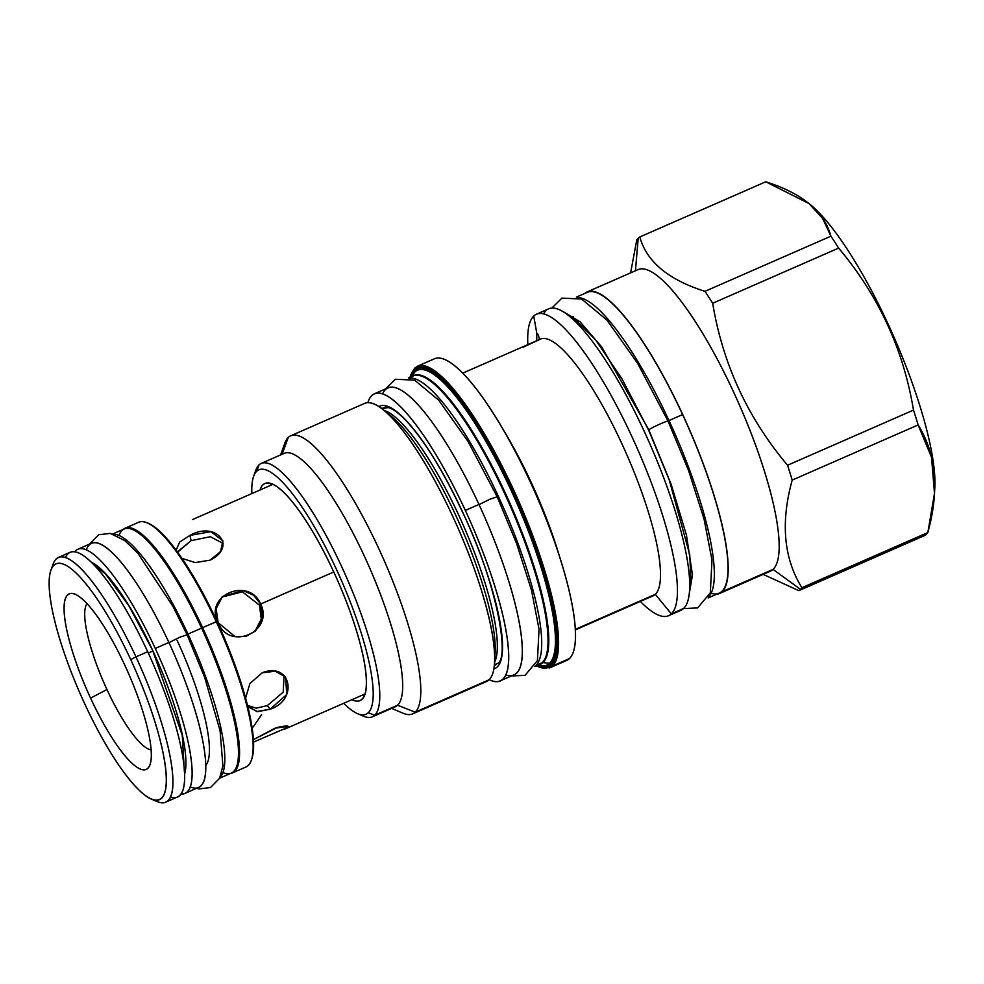 <?xml version="1.0" encoding="UTF-8"?>
<svg xmlns="http://www.w3.org/2000/svg" width="984" height="984" viewBox="0 0 984 984"><rect width="100%" height="100%" fill="white"/><g stroke="black" fill="none" stroke-linecap="round" stroke-linejoin="round"><path stroke-width="1.48" d="M58.474 557.387L70.196 552.258A133.603 31.193 66.3 0 1 147.686 651.716L135.964 656.857A133.603 31.193 66.3 0 1 165.681 802.157A133.603 31.193 66.3 0 1 157.231 801.579L151.228 799.033A128.707 30.049 66.3 0 1 84.698 703.769A128.707 30.049 -113.7 0 1 53.911 565.246A128.707 30.049 -113.7 0 1 130.724 659.6A128.707 30.049 66.3 0 1 161.511 798.122A128.707 30.049 66.3 0 1 84.698 703.769A128.707 30.049 -113.7 0 1 50.971 570.13A128.707 30.049 -113.7 0 1 130.724 659.6L135.964 656.857A133.603 31.193 -113.7 0 0 58.474 557.387A133.603 31.193 -113.7 0 0 53.173 564.004M65.473 557.424A133.603 31.193 66.3 0 1 147.686 651.716A133.603 31.193 66.3 0 1 177.403 797.028L165.681 802.157M90.577 698.123A95.842 22.374 -113.7 0 0 147.772 768.381A95.842 22.374 -113.7 0 0 124.845 665.245A95.842 22.374 -113.7 0 0 67.65 594.988A95.842 22.374 -113.7 0 0 90.577 698.123A95.842 22.374 -113.7 0 0 149.962 764.752A95.842 22.374 -113.7 0 0 124.845 665.245A95.842 22.374 -113.7 0 0 75.301 594.311A95.842 22.374 -113.7 0 0 90.577 698.123L106.948 689.526A80.528 18.794 -113.7 0 0 151.081 749.833A80.528 18.794 -113.7 0 1 106.948 689.526A80.528 18.794 -113.7 0 1 87.035 603.61A80.528 18.794 -113.7 0 0 106.948 689.526L90.577 698.123M170.404 796.991A133.603 31.193 66.3 0 0 147.686 651.716L135.964 656.857A133.603 31.193 66.3 0 1 157.255 801.579M148.486 523.353A132.532 30.934 66.3 0 1 217.009 621.457A132.532 30.934 66.3 0 1 251.732 759.094M50.971 570.13L53.173 563.98A133.603 31.193 -113.7 0 1 135.964 656.857L130.724 659.6A128.707 30.049 66.3 0 1 151.228 799.033M259.469 605.172L260.674 604.016C274.351 631.777 229.235 651.543 218.141 622.638L218.141 622.638C203.491 595.812 248.608 576.046 260.674 604.016L262.396 618.247L255.545 630.929L246.025 636.402L235.065 636.648L218.141 622.638L216.123 608.678L222.482 596.476L243.159 590.584L253.626 595.234L260.674 604.016L259.469 605.172L261.264 618.985L254.917 631.519L261.264 618.985L259.469 605.172L242.384 591.839L221.88 597.079M267.316 705.602L283.207 692.17L284.068 675.418L283.207 692.17L267.316 705.602L270.231 709.169L286.701 694.556L285.643 677.078L275.299 671.186L262.15 672.835L249.924 683.523L245.57 698.16L249.924 683.523L262.15 672.835C290.489 661.125 299.062 699.686 270.231 709.169L267.316 705.602L256.295 708.173L247.476 705.43L256.295 708.173L267.316 705.602M247.537 705.676L248.608 707.225L257.771 711.666L270.231 709.169L256.726 711.555L247.537 705.676M253.38 739.697L275.114 728.148L288.41 726.389L288.066 727.213L287.451 725.897L288.066 727.213L253.503 742.096L288.066 727.213L286.418 725.811L277.451 727.397L253.38 739.697M261.572 714.728L252.15 728.431M201.634 628.173L202.618 627.657A133.603 31.193 66.3 0 1 230.281 773.522A133.603 31.193 66.3 0 0 232.335 772.957A133.603 31.193 66.3 0 0 202.618 627.657A133.603 31.193 66.3 0 0 123.32 529.318A133.603 31.193 66.3 0 1 125.128 528.199A133.603 31.193 66.3 0 1 202.618 627.657L201.634 628.173M138.744 522.233A133.603 31.193 66.3 0 1 147.182 522.799A133.603 31.193 66.3 0 1 216.246 621.691A133.603 31.193 66.3 0 1 251.252 760.411A133.603 31.193 66.3 0 1 245.951 766.991L232.335 772.957M147.182 522.799L148.498 523.353A132.532 30.934 66.3 0 1 217.009 621.457L216.246 621.691A133.603 31.193 66.3 0 1 245.963 766.991M251.252 760.411L251.744 759.058A132.532 30.934 66.3 0 0 217.009 621.457L202.618 627.657L216.246 621.691A133.603 31.193 66.3 0 0 138.756 522.221L125.128 528.199M192.433 519.601L273.048 484.288M177.932 551.446L191.093 540.634L189.924 535.394L179.678 542.061L176.148 550.093L179.678 542.061L189.924 535.394C216.283 520.536 237.661 546.797 210.084 560.142L195.25 562.565L182.089 558.445L195.25 562.565L210.084 560.142L220.539 551.593L222.925 540.843L210.945 531.692L189.924 535.394L191.093 540.634L210.379 536.698L223.183 543.512L210.379 536.698L191.093 540.634L177.673 552.159M255.828 470.204A138.35 32.3 66.3 0 1 258.989 464.94A138.35 32.3 66.3 0 0 255.828 470.18L253.626 476.342A133.455 31.156 66.3 0 0 251.855 493.574A133.455 31.156 66.3 0 1 256.676 471.274A133.455 31.156 66.3 0 1 336.319 569.109A133.455 31.156 66.3 0 1 368.237 712.736A133.455 31.156 66.3 0 1 343.711 703.289A133.455 31.156 66.3 0 0 357.586 713.671A133.455 31.156 66.3 0 0 368.237 712.736L374.646 715.257A138.35 32.3 66.3 0 1 372.321 716.819A138.35 32.3 66.3 0 1 363.576 716.217L357.586 713.671M333.637 571.679A118.474 27.65 66.3 0 1 351.866 699.722A118.474 27.65 66.3 0 0 363.034 697.939L363.034 697.939A118.474 27.65 66.3 0 0 333.637 571.679A118.474 27.65 66.3 0 0 260.01 490.007A118.474 27.65 66.3 0 1 268.89 482.996A118.474 27.65 66.3 0 1 333.637 571.679M809.93 204.328A169.875 39.655 66.3 0 1 894.481 338.287A169.875 39.655 66.3 0 1 934.64 490.229M566.612 660.461A164.672 38.438 -113.7 0 0 569.404 658.591A164.672 38.438 66.3 0 0 532.922 487.757A164.672 38.438 66.3 0 0 434.498 358.766A164.672 38.438 66.3 0 1 502.775 428.803A164.672 38.438 66.3 0 1 561.458 562.774A164.672 38.438 66.3 0 1 569.404 658.591L552.504 665.984A0.922 0.886 46.2 0 1 551.298 665.516A163.762 38.228 -113.7 0 1 536.428 665.836A163.762 38.228 -113.7 0 0 551.298 665.516A163.762 38.228 -113.7 0 0 512.123 489.282A163.762 38.228 -113.7 0 0 414.399 369.234A163.762 38.228 -113.7 0 0 410.07 377.327A163.762 38.228 -113.7 0 1 414.399 369.234A0.922 0.886 -133.8 0 1 414.584 368.213L417.622 366.159M413.403 373.711A161.019 37.589 66.3 0 1 413.415 373.699A161.019 37.589 66.3 0 1 414.854 372.013A1.525 1.488 46.2 0 0 414.99 370.513A162.348 37.896 66.3 0 0 411.263 376.712A162.348 37.896 66.3 0 1 414.99 370.513A162.348 37.896 66.3 0 1 511.877 489.528A162.348 37.896 66.3 0 1 550.708 664.237A162.348 37.896 66.3 0 1 537.694 665.356A162.348 37.896 66.3 0 0 550.708 664.237A1.525 1.488 -133.8 0 0 549.478 663.339L542.934 662.576A157.686 36.814 66.3 0 1 538.494 664.926A157.686 36.814 66.3 0 0 542.934 662.576A157.686 36.814 66.3 0 0 506.354 495.333A157.686 36.814 66.3 0 0 412.124 376.429A157.686 36.814 66.3 0 1 506.354 495.333A157.686 36.814 66.3 0 1 542.934 662.576L549.478 663.339A161.019 37.589 66.3 0 1 541.372 665.836A161.019 37.589 66.3 0 1 541.36 665.836L537.547 665.344M411.177 376.835L413.415 373.699A161.019 37.589 66.3 0 1 414.854 372.013A161.019 37.589 66.3 0 1 510.954 490.044A161.019 37.589 66.3 0 1 549.478 663.339A161.019 37.589 66.3 0 1 541.372 665.836L541.36 665.836M414.854 372.013L411.533 376.688L414.854 372.013A161.019 37.589 66.3 0 1 510.954 490.044A161.019 37.589 66.3 0 1 549.478 663.339A1.525 1.488 -133.8 0 1 550.708 664.237A162.348 37.896 66.3 0 0 511.877 489.528A162.348 37.896 66.3 0 0 414.99 370.513A1.525 1.488 46.2 0 1 414.854 372.013M408.84 378.139A157.477 36.765 66.3 0 1 502.775 506.12A157.477 36.765 66.3 0 1 535.862 665.455L542.172 662.687L535.862 665.455A157.477 36.765 66.3 0 0 502.775 506.12A157.477 36.765 66.3 0 0 408.84 378.139M413.157 375.974A157.477 36.765 66.3 0 1 507.289 499.318A157.477 36.765 66.3 0 1 542.172 662.687A157.477 36.765 66.3 0 1 539.527 664.471A157.477 36.765 66.3 0 1 539.503 664.483L539.527 664.471A157.477 36.765 66.3 0 0 542.172 662.687A1.525 1.488 -133.8 0 1 542.934 662.576A1.525 1.488 -133.8 0 0 542.172 662.687A157.477 36.765 66.3 0 0 507.289 499.318A157.477 36.765 66.3 0 0 413.157 375.974L413.145 375.986A157.477 36.765 66.3 0 1 413.157 375.974L408.434 378.041M535.001 666.18A157.477 36.765 -113.7 0 0 535.862 665.455A157.477 36.765 -113.7 0 1 535.001 666.18M383.772 407.72A140.183 32.73 66.3 0 1 383.797 407.708A140.183 32.73 66.3 0 1 390.82 407.647A140.183 32.73 66.3 0 0 383.797 407.708L381.829 408.569M384.178 410.439A140.183 32.73 66.3 0 1 463.538 525.837A140.183 32.73 66.3 0 1 494.546 662.404A140.183 32.73 66.3 0 0 463.538 525.837A140.183 32.73 66.3 0 0 384.178 410.439M498.125 663.167L494.374 664.815L498.125 663.167M501.102 659.428A140.183 32.73 66.3 0 1 498.642 662.945A140.183 32.73 66.3 0 0 501.102 659.428M290.797 435.752A151.819 35.436 66.3 0 1 381.546 554.656A151.819 35.436 66.3 0 1 415.174 712.158A151.819 35.436 66.3 0 0 378.852 548.764A151.819 35.436 66.3 0 0 288.25 437.474A151.819 35.436 66.3 0 1 290.797 435.752L364.707 403.378A151.819 35.436 66.3 0 1 383.723 410.057A151.819 35.436 66.3 0 1 458.077 528.223A151.819 35.436 66.3 0 1 494.509 663.007A151.819 35.436 66.3 0 1 489.073 679.784L415.174 712.158L397.548 705.221L374.646 715.257A138.35 32.3 66.3 0 1 363.6 716.229M391.361 416.318A142.102 33.173 66.3 0 1 391.398 416.343A142.102 33.173 66.3 0 1 460.992 526.944A142.102 33.173 66.3 0 1 495.1 653.093A142.102 33.173 66.3 0 1 495.1 653.105M364.707 403.378A151.819 35.436 66.3 0 1 455.444 522.295A151.819 35.436 66.3 0 1 489.073 679.784L415.174 712.158L397.548 705.221L374.646 715.257A138.35 32.3 66.3 0 0 344.006 571.729A138.35 32.3 66.3 0 0 261.313 463.366A138.35 32.3 66.3 0 0 258.989 464.94A138.35 32.3 66.3 0 1 341.546 566.366A138.35 32.3 66.3 0 1 374.646 715.257L368.237 712.736A133.455 31.156 66.3 0 0 336.319 569.109A133.455 31.156 66.3 0 0 256.676 471.274L258.989 464.94L256.676 471.274A133.455 31.156 66.3 0 0 253.626 476.342M284.192 453.341A138.35 32.3 66.3 0 1 366.884 561.655A138.35 32.3 66.3 0 1 397.548 705.221A138.35 32.3 66.3 0 0 366.897 561.704A138.35 32.3 66.3 0 0 284.216 453.341L261.313 463.366M284.794 443.231A151.819 35.436 -113.7 0 1 288.25 437.474L282.125 454.251L288.25 437.474A151.819 35.436 -113.7 0 0 284.782 443.255L280.612 454.916M411.226 378.004A161.019 37.589 66.3 0 1 411.693 376.835A161.019 37.589 66.3 0 0 411.226 378.004M486.502 681.518A151.819 35.436 -113.7 0 0 489.073 679.784A151.819 35.436 -113.7 0 1 486.526 681.506L412.628 713.88A151.819 35.436 -113.7 0 0 415.174 712.158A151.819 35.436 -113.7 0 1 403.046 713.228A151.819 35.436 -113.7 0 0 412.628 713.88M392.493 707.434A138.35 32.3 -113.7 0 0 397.548 705.221A138.35 32.3 -113.7 0 1 395.224 706.795L372.321 716.819M383.723 410.057L391.398 416.343A142.102 33.173 66.3 0 1 460.992 526.944A142.102 33.173 66.3 0 1 495.1 653.093L494.509 663.007M584.73 293.478A164.672 38.438 66.3 0 1 683.056 415.297A164.672 38.438 66.3 0 1 722.071 591.716A164.672 38.438 66.3 0 1 716.5 594.311A164.672 38.438 66.3 0 0 719.304 593.586A164.672 38.438 66.3 0 0 722.071 591.716L773.055 569.392L722.071 591.716A164.672 38.438 66.3 0 0 685.602 420.881A164.672 38.438 66.3 0 0 587.165 291.904A164.672 38.438 66.3 0 0 584.73 293.478M711.051 593.291A164.217 38.339 -113.7 0 0 682.601 414.572A164.217 38.339 -113.7 0 0 587.35 292.322A164.217 38.339 -113.7 0 1 682.601 414.572L668.972 420.537L682.601 414.572A164.217 38.339 -113.7 0 1 719.12 593.168L708.136 597.977M548.74 308.816A164.599 38.425 66.3 0 1 647.115 437.683A164.599 38.425 66.3 0 1 683.597 608.481L671.334 613.856L655.307 594.324L575.259 629.391L655.307 594.324A140.183 32.73 66.3 0 0 624.225 448.852A140.183 32.73 66.3 0 0 540.437 339.099A140.183 32.73 66.3 0 1 624.25 448.901A140.183 32.73 66.3 0 1 655.307 594.324L671.334 613.856A164.599 38.425 66.3 0 0 634.877 443.108A164.599 38.425 66.3 0 0 536.489 314.179L548.764 308.804A164.599 38.425 66.3 0 1 647.14 437.732A164.599 38.425 66.3 0 1 683.597 608.481L671.334 613.856A164.599 38.425 66.3 0 0 631.962 436.712A164.599 38.425 66.3 0 0 533.734 316.048A164.599 38.425 66.3 0 1 536.489 314.179M545.997 310.673A164.599 38.425 -113.7 0 0 543.635 313.798A164.599 38.425 -113.7 0 1 545.997 310.673M680.817 610.363A164.599 38.425 -113.7 0 0 683.597 608.481A164.599 38.425 -113.7 0 1 680.842 610.351L668.566 615.726A164.599 38.425 -113.7 0 0 671.334 613.856A164.599 38.425 -113.7 0 1 640.326 601.445A164.599 38.425 -113.7 0 0 668.566 615.726M539.466 339.615C538.605 335.261 537.719 333.244 536.846 333.576L536.686 340.845L536.846 333.576L533.734 316.048A164.599 38.425 -113.7 0 0 527.842 344.621A164.599 38.425 -113.7 0 1 533.734 316.048L536.846 333.576C537.719 333.244 538.605 335.261 539.466 339.615L522.922 347.327M508.248 438.188A140.183 32.73 66.3 0 1 558.272 552.393M502.775 428.803L508.298 438.261A140.183 32.73 66.3 0 1 558.248 552.319L561.458 562.774M409.799 377.438L414.584 368.213A0.922 0.886 -133.8 0 0 414.399 369.234A163.762 38.228 -113.7 0 1 512.123 489.282A163.762 38.228 -113.7 0 1 551.298 665.516A0.922 0.886 46.2 0 0 552.504 665.984A164.672 38.438 -113.7 0 0 516.022 495.161A164.672 38.438 -113.7 0 0 417.597 366.171A164.672 38.438 -113.7 0 0 417.573 366.183A164.672 38.438 -113.7 0 0 417.573 366.183A164.672 38.438 -113.7 0 1 516.022 495.161A164.672 38.438 -113.7 0 1 552.504 665.984L569.404 658.591A164.672 38.438 -113.7 0 1 566.636 660.449L549.736 667.853A164.672 38.438 -113.7 0 0 552.504 665.984A164.672 38.438 -113.7 0 1 549.736 667.853M652.933 595.923A140.183 32.73 -113.7 0 0 655.307 594.324A140.183 32.73 -113.7 0 1 652.946 595.91L575.283 629.932M364.732 694.532A114.931 26.826 66.3 0 1 364.018 694.901A114.931 26.826 66.3 0 1 361.645 695.442A114.931 26.826 66.3 0 0 364.732 694.532M272.543 484.067A114.931 26.826 66.3 0 0 269.788 485.715A114.931 26.826 66.3 0 1 271.793 484.337L271.818 484.325M639.821 236.947L765.761 181.782L809.02 203.565L822.624 218.448L830.914 236.172A194.057 45.301 66.3 0 1 838.626 248.091C878.54 295.544 903.484 349.541 913.484 410.094A194.057 45.301 66.3 0 1 918.146 424.94L931.504 457.228L934.492 493.316L927.838 532.553A194.057 45.301 66.3 0 1 926.399 534.189A194.057 45.301 66.3 0 1 924.788 535.481L798.848 590.646L763.166 574.373L798.848 590.646A194.057 45.301 -113.7 0 0 800.447 589.354L773.055 569.392A164.672 38.438 66.3 0 0 736.561 398.508A164.672 38.438 66.3 0 0 638.124 269.579A164.672 38.438 66.3 0 1 736.573 398.557A164.672 38.438 66.3 0 1 773.055 569.392L800.447 589.354A194.057 45.301 66.3 0 0 801.899 587.719L927.838 532.553A194.057 45.301 66.3 0 1 926.399 534.189A194.057 45.301 66.3 0 1 924.788 535.481L798.848 590.646A194.057 45.301 -113.7 0 0 800.447 589.354A194.057 45.301 66.3 0 0 801.899 587.719L927.838 532.553C939.56 490.13 936.325 454.264 918.146 424.94L792.194 480.106C780.472 522.529 783.707 558.395 801.899 587.719C783.707 558.395 780.472 522.529 792.194 480.106L918.146 424.94A194.057 45.301 66.3 0 0 913.484 410.094C903.484 349.541 878.54 295.544 838.626 248.091L712.687 303.257C722.686 363.809 747.631 417.806 787.544 465.26A194.057 45.301 66.3 0 1 792.194 480.106A194.057 45.301 66.3 0 0 787.544 465.26L913.484 410.094L787.544 465.26C747.631 417.806 722.686 363.809 712.687 303.257L838.626 248.091A194.057 45.301 66.3 0 0 830.914 236.172C824.149 211.498 802.44 193.356 765.761 181.782L639.821 236.947C646.586 261.621 668.296 279.751 704.974 291.338A194.057 45.301 66.3 0 1 712.687 303.257A194.057 45.301 66.3 0 0 704.974 291.338L830.914 236.172L704.974 291.338C668.296 279.751 646.586 261.621 639.821 236.947A194.057 45.301 66.3 0 0 638.21 238.239A194.057 45.301 -113.7 0 0 636.771 239.875A194.057 45.301 -113.7 0 1 638.21 238.239A194.057 45.301 66.3 0 1 639.821 236.947M638.21 238.239L635.443 270.76L638.21 238.239M770.263 571.261A164.672 38.438 -113.7 0 0 773.055 569.392A164.672 38.438 -113.7 0 1 770.288 571.249L719.304 593.586M630.609 272.875L636.771 239.875L630.609 272.875M809.02 203.565L810.828 205.053A169.875 39.655 66.3 0 1 894.038 337.278A169.875 39.655 66.3 0 1 934.8 488.089L934.492 493.316M479.048 504.644L489.835 499.245L497.191 496.785L489.835 499.245L479.048 504.644M382.567 393.784A156.714 36.58 66.3 0 1 478.974 504.46A156.714 36.58 -113.7 0 1 505.69 674.889M374.437 393.76A156.714 36.58 66.3 0 0 367.844 402.665A156.714 36.58 66.3 0 1 465.334 510.425L478.974 504.46A156.714 36.58 -113.7 0 1 513.82 674.901L500.192 680.866A156.714 36.58 -113.7 0 0 465.334 510.425L478.974 504.46A156.714 36.58 66.3 0 0 388.077 387.794L374.437 393.76A156.714 36.58 66.3 0 1 465.334 510.425A156.714 36.58 -113.7 0 1 489.183 679.686A156.714 36.58 -113.7 0 0 500.192 680.866M493.845 668.874A143.246 33.444 -113.7 0 0 462.935 512.738A143.246 33.444 66.3 0 0 378.963 406.564A143.246 33.444 66.3 0 1 462.935 512.738L462.935 512.738A143.246 33.444 -113.7 0 1 493.845 668.874M462.984 512.848L462.874 512.836C443.464 471.447 424.621 440.807 406.331 420.906C398.655 412.972 392.579 408.52 388.09 407.561L382.284 408.741M494.325 665.393L496.293 664.532A140.183 32.73 66.3 0 1 496.268 664.544M119.027 535.419A133.307 31.119 66.3 0 1 201.609 628.124A133.307 31.119 -113.7 0 1 222.888 772.538M112.693 533.98L124.291 528.888A133.307 31.119 66.3 0 1 201.609 628.124L187.981 634.102A133.307 31.119 -113.7 0 1 220.022 777.409A133.307 31.119 -113.7 0 0 187.981 634.102A133.307 31.119 66.3 0 0 113.504 534.238A133.307 31.119 66.3 0 1 187.981 634.102L201.609 628.124A133.307 31.119 -113.7 0 1 231.252 773.104L219.653 778.184M196.517 788.319L199.014 788.91L210.478 787.544L219.604 778.283L222.901 765.946L220.084 730.78L204.672 677.398L187.12 634.791L179.764 637.238L168.977 642.638L179.764 637.238L187.12 634.791L172.852 606.218L137.772 553.143L124.673 540.487L110.196 533.389L98.732 534.742L89.556 544.115M86.321 549.748A133.307 31.119 66.3 0 1 168.891 642.454A133.307 31.119 -113.7 0 1 190.17 786.868M77.945 549.195A133.307 31.119 66.3 0 0 74.796 551.716A133.307 31.119 66.3 0 1 155.263 648.431L168.891 642.454A133.307 31.119 -113.7 0 1 198.547 787.434L184.906 793.399A133.307 31.119 -113.7 0 0 155.263 648.431L168.891 642.454A133.307 31.119 66.3 0 0 91.586 543.217L77.945 549.195A133.307 31.119 66.3 0 1 155.263 648.431A133.307 31.119 -113.7 0 1 180.921 794.002A133.307 31.119 -113.7 0 0 184.906 793.399M184.5 774.408A119.839 27.97 -113.7 0 0 152.852 650.731A119.839 27.97 66.3 0 0 91.635 562.368A119.839 27.97 66.3 0 1 152.852 650.731L152.852 650.731A119.839 27.97 -113.7 0 1 184.5 774.408M152.901 650.842L128.83 605.677L105.595 574.053L93.345 564.09M95.989 564.976A116.924 27.294 -113.7 0 0 92.754 563.488A116.924 27.294 -113.7 0 1 95.989 564.976M577.669 297.512A164.217 38.339 66.3 0 1 668.972 420.537A164.217 38.339 -113.7 0 1 708.751 596.759A164.217 38.339 -113.7 0 0 668.972 420.537A164.217 38.339 66.3 0 0 577.669 297.512M688.48 598.247L692.49 574.914L686.438 535.124L671.186 484.423L648.85 429.897C650.719 427.782 670.99 418.913 667.927 421.533C670.99 418.913 650.719 427.782 648.85 429.897L671.186 484.423L686.438 535.124L692.49 574.914L688.48 598.247M562.836 311.411L580.117 321.817L601.839 347.118L648.85 429.897L601.839 347.118L580.117 321.817L562.836 311.411M260.674 604.016L333.773 571.987L260.674 604.016M148.276 653.007L152.877 651.002L148.276 653.007M205.644 765.614A116.924 27.294 -113.7 0 0 177.12 640.387M534.804 666.549L539.527 664.471M403.046 713.228L391.62 708.369M573.512 316.43L571.089 317.488M462.8 373.108L540.462 339.099M434.498 358.766L417.597 366.171M638.149 269.567L587.165 291.904M409.701 378.926L410.931 377.475M411.287 378.004L411.743 376.798M411.558 378.016L411.927 376.663L411.558 378.016M552.639 665.934L549.638 667.902L536.169 665.947M511.323 675.996L525.038 675.331L537.424 660.596L539.035 629.219L531.458 590.068L516.637 543.598L497.191 496.797L468.052 441.496L438.753 400.242L414.596 380.144L395.359 379.258L385.568 388.889M462.874 512.836C495.395 580.24 510.278 656.316 497.806 663.499M152.803 650.83L182.286 735.392L184.402 771.985M576.366 297.131L587.35 292.322M683.499 608.579L697.619 607.928L710.325 592.786L711.986 560.068L704.04 519.048L688.505 470.327L668.099 421.238L637.558 363.244L606.857 320.021L581.667 299.05L561.926 298.115L551.864 308.053M689.612 587.067L690.965 581.323L689.747 554.755L669.255 479.983L648.665 430.205L622.109 379.111L595.677 339.972L576.427 320.686L571.827 318.152M364.904 694.015L284.327 729.304"/></g></svg>
